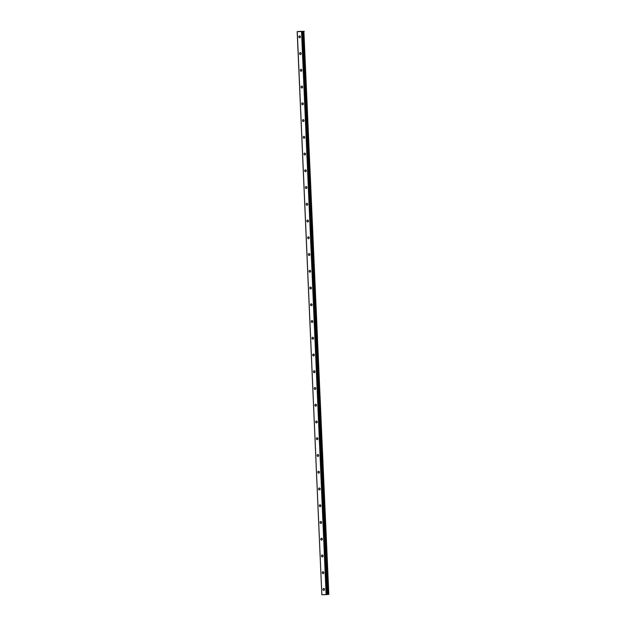 <?xml version="1.0" encoding="UTF-8"?>
<svg xmlns="http://www.w3.org/2000/svg" width="626" height="626" viewBox="0 0 626 626"><rect width="100%" height="100%" fill="white"/><g stroke="black" fill="none" stroke-linecap="round" stroke-linejoin="round"><path stroke-width="0.94" d="M324.37 588.894A0.947 0.767 -95.1 0 0 324.456 589.833M322.977 589.442A0.947 0.767 -95.1 0 0 324.518 589.41A0.947 0.767 -95.1 0 0 322.977 589.442M300.237 36.292A0.947 0.767 -95.1 0 0 300.324 37.231M298.852 36.84A0.947 0.767 -95.1 0 0 300.386 36.809A0.947 0.767 -95.1 0 0 298.852 36.84M300.973 53.038A0.947 0.767 -95.1 0 0 301.059 53.977M299.58 53.586A0.947 0.767 -95.1 0 0 301.122 53.554A0.947 0.767 -95.1 0 0 299.58 53.586M301.701 69.783A0.947 0.767 -95.1 0 0 301.787 70.722M300.308 70.331A0.947 0.767 -95.1 0 0 301.849 70.3A0.947 0.767 -95.1 0 0 300.308 70.331M302.436 86.529A0.947 0.767 -95.1 0 0 302.522 87.468M301.043 87.077A0.947 0.767 -95.1 0 0 302.585 87.045A0.947 0.767 -95.1 0 0 301.043 87.077M303.164 103.274A0.947 0.767 -95.1 0 0 303.25 104.213M301.771 103.822A0.947 0.767 -95.1 0 0 303.313 103.791A0.947 0.767 -95.1 0 0 301.771 103.822M303.9 120.02A0.947 0.767 -95.1 0 0 303.978 120.959M302.507 120.568A0.947 0.767 -95.1 0 0 304.04 120.536A0.947 0.767 -95.1 0 0 302.507 120.568M304.627 136.765A0.947 0.767 -95.1 0 0 304.713 137.704M303.234 137.313A0.947 0.767 -95.1 0 0 304.776 137.282A0.947 0.767 -95.1 0 0 303.234 137.313M305.363 153.511A0.947 0.767 -95.1 0 0 305.441 154.45M303.97 154.059A0.947 0.767 -95.1 0 0 305.504 154.027A0.947 0.767 -95.1 0 0 303.97 154.059M306.091 170.256A0.947 0.767 -95.1 0 0 306.177 171.195M304.698 170.804A0.947 0.767 -95.1 0 0 306.239 170.773A0.947 0.767 -95.1 0 0 304.698 170.804M306.818 187.002A0.947 0.767 -95.1 0 0 306.904 187.941M305.425 187.55A0.947 0.767 -95.1 0 0 306.967 187.518A0.947 0.767 -95.1 0 0 305.425 187.55M307.554 203.747A0.947 0.767 -95.1 0 0 307.64 204.686M306.161 204.295A0.947 0.767 -95.1 0 0 307.702 204.264A0.947 0.767 -95.1 0 0 306.161 204.295M308.282 220.493A0.947 0.767 -95.1 0 0 308.368 221.432M306.889 221.041A0.947 0.767 -95.1 0 0 308.43 221.009A0.947 0.767 -95.1 0 0 306.889 221.041M309.017 237.238A0.947 0.767 -95.1 0 0 309.095 238.177M307.624 237.786A0.947 0.767 -95.1 0 0 309.158 237.755A0.947 0.767 -95.1 0 0 307.624 237.786M309.745 253.984A0.947 0.767 -95.1 0 0 309.831 254.923M308.352 254.532A0.947 0.767 -95.1 0 0 309.893 254.5A0.947 0.767 -95.1 0 0 308.352 254.532M310.48 270.729A0.947 0.767 -95.1 0 0 310.559 271.668M309.087 271.277A0.947 0.767 -95.1 0 0 310.621 271.246A0.947 0.767 -95.1 0 0 309.087 271.277M311.208 287.475A0.947 0.767 -95.1 0 0 311.294 288.414M309.815 288.023A0.947 0.767 -95.1 0 0 311.357 287.991A0.947 0.767 -95.1 0 0 309.815 288.023M311.936 304.22A0.947 0.767 -95.1 0 0 312.022 305.159M310.551 304.768A0.947 0.767 -95.1 0 0 312.084 304.737A0.947 0.767 -95.1 0 0 310.551 304.768M312.671 320.966A0.947 0.767 -95.1 0 0 312.757 321.905M311.279 321.514A0.947 0.767 -95.1 0 0 312.82 321.482A0.947 0.767 -95.1 0 0 311.279 321.514M313.399 337.711A0.947 0.767 -95.1 0 0 313.485 338.65M312.006 338.259A0.947 0.767 -95.1 0 0 313.548 338.228A0.947 0.767 -95.1 0 0 312.006 338.259M314.135 354.457A0.947 0.767 -95.1 0 0 314.213 355.396M312.742 355.005A0.947 0.767 -95.1 0 0 314.283 354.973A0.947 0.767 -95.1 0 0 312.742 355.005M314.862 371.202A0.947 0.767 -95.1 0 0 314.948 372.141M313.469 371.75A0.947 0.767 -95.1 0 0 315.011 371.719A0.947 0.767 -95.1 0 0 313.469 371.75M315.598 387.948A0.947 0.767 -95.1 0 0 315.676 388.887M314.205 388.496A0.947 0.767 -95.1 0 0 315.739 388.464A0.947 0.767 -95.1 0 0 314.205 388.496M316.326 404.693A0.947 0.767 -95.1 0 0 316.412 405.632M314.933 405.241A0.947 0.767 -95.1 0 0 316.474 405.21A0.947 0.767 -95.1 0 0 314.933 405.241M317.053 421.439A0.947 0.767 -95.1 0 0 317.139 422.378M315.668 421.987A0.947 0.767 -95.1 0 0 317.202 421.955A0.947 0.767 -95.1 0 0 315.668 421.987M317.789 438.184A0.947 0.767 -95.1 0 0 317.875 439.123M316.396 438.732A0.947 0.767 -95.1 0 0 317.938 438.701A0.947 0.767 -95.1 0 0 316.396 438.732M318.517 454.93A0.947 0.767 -95.1 0 0 318.603 455.869M317.124 455.478A0.947 0.767 -95.1 0 0 318.665 455.446A0.947 0.767 -95.1 0 0 317.124 455.478M319.252 471.675A0.947 0.767 -95.1 0 0 319.338 472.614M317.859 472.223A0.947 0.767 -95.1 0 0 319.401 472.192A0.947 0.767 -95.1 0 0 317.859 472.223M319.98 488.421A0.947 0.767 -95.1 0 0 320.066 489.36M318.587 488.969A0.947 0.767 -95.1 0 0 320.129 488.937A0.947 0.767 -95.1 0 0 318.587 488.969M320.715 505.166A0.947 0.767 -95.1 0 0 320.794 506.105M319.323 505.714A0.947 0.767 -95.1 0 0 320.856 505.683A0.947 0.767 -95.1 0 0 319.323 505.714M321.443 521.912A0.947 0.767 -95.1 0 0 321.529 522.851M320.05 522.46A0.947 0.767 -95.1 0 0 321.592 522.428A0.947 0.767 -95.1 0 0 320.05 522.46M322.179 538.657A0.947 0.767 -95.1 0 0 322.257 539.596M320.786 539.205A0.947 0.767 -95.1 0 0 322.32 539.174A0.947 0.767 -95.1 0 0 320.786 539.205M322.906 555.403A0.947 0.767 -95.1 0 0 322.993 556.342M321.514 555.951A0.947 0.767 -95.1 0 0 323.055 555.919A0.947 0.767 -95.1 0 0 321.514 555.951M323.634 572.148A0.947 0.767 -95.1 0 0 323.72 573.087M322.241 572.696A0.947 0.767 -95.1 0 0 323.783 572.665A0.947 0.767 -95.1 0 0 322.241 572.696M328.806 594.387L303.876 31.347L328.587 594.41M301.529 31.543L326.115 594.614L321.834 594.7L297.248 31.636L301.967 31.527L326.553 594.59L327.21 594.528L302.593 31.464L327.179 594.536M327.21 594.528L302.483 31.441L302.976 31.394L327.789 594.45L328.454 594.418M327.789 594.45L327.202 594.497M326.115 594.614L326.553 594.59M299.283 31.472L297.178 31.621L321.834 594.7M304.236 31.316L299.212 31.441M301.967 31.527L302.593 31.464M327.852 594.442L303.203 31.378M303.266 31.378L303.876 31.347M302.976 31.394L327.562 594.465M303.07 31.386L327.656 594.457"/></g></svg>
